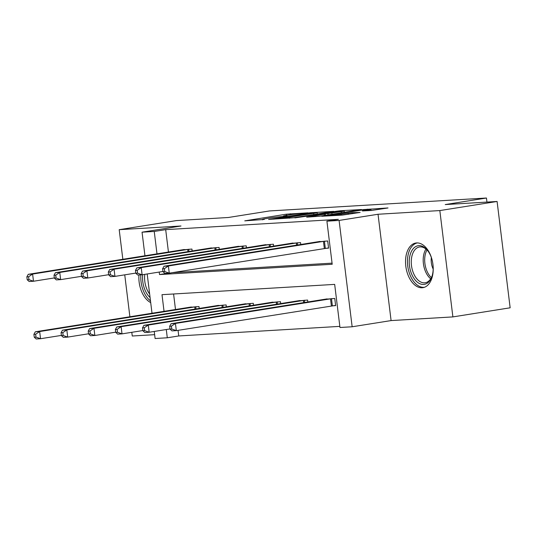 <?xml version="1.0" encoding="UTF-8"?>
<svg xmlns="http://www.w3.org/2000/svg" width="537" height="537" viewBox="0 0 537 537"><rect width="100%" height="100%" fill="white"/><g stroke="black" fill="none" stroke-linecap="round" stroke-linejoin="round"><path stroke-width="0.81" d="M308.077 212.827L286.349 214.189L244.758 220.861L264.291 219.432A9.102 0.43 -7 0 1 262.445 219.398A9.102 0.43 -7 0 1 266.016 218.613L269.386 218.076A9.102 0.43 -7 0 1 282.053 216.606L287.167 216.143L285.201 216.109A9.102 0.43 -7 0 1 283.355 216.075A9.102 0.43 -7 0 1 286.926 215.29L290.295 214.753A9.102 0.43 -7 0 1 302.962 213.283L308.077 212.827M416.625 242.932A22.608 13.559 -99 0 0 415.833 243.019A22.608 13.559 -99 0 0 405.885 266.815A22.608 13.559 -99 0 0 422.129 287.758A22.608 13.559 -99 0 0 422.921 287.671A22.608 13.559 -99 0 0 432.869 263.875A22.608 13.559 -99 0 0 416.625 242.932M138.955 274.964A22.608 13.559 -99 0 0 150.702 302.6M371.584 210.457L388.009 207.953L363.321 209.598L321.73 216.27L342.465 215.082L360.139 212.444L352.05 212.706L341.29 214.243A7.612 0.356 -7 0 1 333.383 215.25A7.612 0.356 -7 0 1 329.168 215.444A7.612 0.356 -7 0 1 332.155 214.787L358.797 210.558A7.612 0.356 -7 0 1 366.704 209.551A7.612 0.356 -7 0 1 370.919 209.356A7.612 0.356 -7 0 1 367.939 210.014L362.381 210.96L371.584 210.457M497.094 201.476L510.15 307.802L452.886 316.904L439.83 210.571L497.094 201.476L445.22 204.57L486.455 198.019L269.567 210.94L228.339 217.492L176.465 220.579L119.201 229.682L180.996 225.996L142.05 232.179L154.24 231.454L165.691 229.635L338.364 219.344L326.912 221.17L339.095 220.438L352.151 326.771L339.968 327.496L334.672 284.388L161.999 294.679L164.047 311.346M439.83 210.571L378.035 214.256L339.095 220.438M333.759 211.363L310.185 212.766L268.594 219.438L293.289 217.787L333.759 211.363M340.706 210.726L361.441 209.531L319.857 216.21L306.694 217.17L325.341 214.075L319.038 214.404L294.826 217.888L336.753 211.182L340.706 210.726L340.753 211.081M119.201 229.682L122.839 259.297M124.745 274.837L129.894 316.776M131.8 332.316L132.256 336.008L154.636 334.672M486.952 202.08L486.455 198.019M165.691 229.635L168.443 252.054M172.417 272.655L332.067 263.143M181.513 249.98L191.924 249.061L192.159 250.987M208.671 248.363L219.076 247.443L219.311 249.363M235.824 246.745L246.228 245.825L246.47 247.745M262.976 245.127L273.387 244.207L273.622 246.127M290.134 243.509L300.539 242.59L300.774 244.51M325.758 248.322L328.577 248.154L327.691 240.972L317.286 241.892M178.056 330.356L178.747 335.961L339.827 326.368M173.592 293.987L175.498 309.527M188.574 307.453L198.979 306.533L199.214 308.46M215.726 305.835L226.131 304.915L226.372 306.842M242.878 304.217L253.289 303.298L253.524 305.224M270.037 302.6L280.442 301.68L280.676 303.606M297.189 300.982L307.594 300.062L307.829 301.989M332.812 305.795L335.632 305.627L334.752 298.444L324.341 299.364M378.035 214.256L391.09 320.582L452.886 316.904M391.09 320.582L352.151 326.771M178.747 335.961L167.296 337.78L155.106 338.511L154.24 331.443M159.22 272.058L159.529 274.561L332.202 264.271L326.912 221.17M154.24 231.454L156.992 253.873M152.011 313.259L147.185 273.971M144.95 255.787L142.05 232.179M166.282 329.53L167.296 337.78M167.826 273.246L159.529 274.561M312.87 212.692L274.575 218.66L276.676 218.693A9.102 0.43 -7 0 0 289.336 217.223L313.621 213.364A9.102 0.43 -7 0 0 317.192 212.578A9.102 0.43 -7 0 0 315.347 212.545L312.87 212.692M341.257 211.612A7.612 0.356 -7 0 0 344.237 210.954A7.612 0.356 -7 0 0 340.022 211.148A7.612 0.356 -7 0 0 332.114 212.155L321.616 213.894L327.912 213.565L341.257 211.612L341.398 212.786M191.353 306.989L35.314 331.799L39.664 331.537L40.55 338.719L61.393 335.41M35.999 337.115L40.55 338.719L36.194 338.981L34.261 337.223L35.999 337.115L35.65 334.242L33.905 334.35L34.261 337.223M35.65 334.242L39.664 331.537L196.159 306.701M33.905 334.35L35.314 331.799M189.105 249.228L32.609 274.065L28.26 274.32L184.298 249.517M54.331 277.938L33.489 281.247L29.139 281.509L27.206 279.75L28.944 279.643L28.589 276.77L26.85 276.87L27.206 279.75M28.589 276.77L32.609 274.065L33.489 281.247L28.944 279.643M28.26 274.32L26.85 276.87M150.078 297.538A19.567 11.733 81 0 1 145.554 291.249A19.567 11.733 81 0 1 142.714 274.682M144.809 274.347A18.117 10.868 -99 0 0 147.366 290.302A18.117 10.868 -99 0 0 149.648 294.048M140.862 274.85A22.467 13.472 -99 0 0 144.225 292.772A22.467 13.472 -99 0 0 150.488 300.888M433.171 266.976A19.567 11.733 81 0 1 431.929 276.468A19.567 11.733 81 0 1 423.592 284.449A19.567 11.733 81 0 1 409.463 265.755A19.567 11.733 81 0 1 418.826 245.657A19.567 11.733 81 0 1 427.861 250.88A19.567 11.733 81 0 1 431.99 259.519M428.19 251.329A18.117 10.868 -99 0 0 420.149 246.913A18.117 10.868 -99 0 0 419.511 246.98A18.117 10.868 -99 0 0 411.543 266.05A18.117 10.868 -99 0 0 424.559 282.831A18.117 10.868 -99 0 0 425.197 282.764A18.117 10.868 -99 0 0 432.097 275.937M431.352 257.518A12.901 7.733 -99 0 0 433.184 269.077M417.397 242.919A22.467 13.472 -99 0 0 407.838 266.755A22.467 13.472 -99 0 0 423.941 287.322A22.467 13.472 -99 0 0 424.438 287.282M218.505 305.372L62.467 330.181L66.823 329.919L67.702 337.102L88.545 333.792M63.158 335.497L67.702 337.102L63.353 337.364L61.413 335.605L63.158 335.497L62.802 332.625L61.064 332.732L61.413 335.605M62.802 332.625L66.823 329.919L223.318 305.083M61.064 332.732L62.467 330.181M245.664 303.754L89.625 328.563L93.975 328.302L94.854 335.484L115.697 332.175M90.31 333.88L94.854 335.484L90.505 335.746L88.571 333.987L90.31 333.88L89.954 331.007L88.216 331.114L88.571 333.987M89.954 331.007L93.975 328.302L250.47 303.465M88.216 331.114L89.625 328.563M216.257 247.611L59.761 272.447L55.412 272.702L211.45 247.899M81.49 276.32L60.647 279.629L56.291 279.891L54.358 278.126L56.096 278.025L55.747 275.152L54.002 275.253L54.358 278.126M55.747 275.152L59.761 272.447L60.647 279.629L56.096 278.025M55.412 272.702L54.002 275.253M243.415 245.993L86.92 270.829L82.564 271.084L238.603 246.282M108.642 274.702L87.8 278.012L83.45 278.273L81.51 276.508L83.255 276.407L82.899 273.534L81.161 273.635L81.51 276.508M82.899 273.534L86.92 270.829L87.8 278.012L83.255 276.407M82.564 271.084L81.161 273.635M272.816 302.136L116.777 326.946L121.127 326.684L122.013 333.866L142.855 330.557M117.462 332.262L122.013 333.866L117.657 334.128L115.724 332.369L117.462 332.262L117.113 329.389L115.368 329.496L115.724 332.369M117.113 329.389L121.127 326.684L277.622 301.848M115.368 329.496L116.777 326.946M299.968 300.519L143.929 325.328L148.286 325.066L149.165 332.249L170.007 328.939M144.614 330.644L149.165 332.249L144.815 332.51L142.876 330.752L144.614 330.644L144.265 327.771L142.527 327.879L142.876 330.752M144.265 327.771L148.286 325.066L304.781 300.23M142.527 327.879L143.929 325.328M327.12 298.901L171.088 323.71L175.438 323.449L176.317 330.631L335.605 305.419M171.773 329.027L176.317 330.631L171.968 330.893L170.028 329.134L171.773 329.027L171.417 326.154L169.679 326.254L170.028 329.134M171.417 326.154L175.438 323.449L331.933 298.612M169.679 326.254L171.088 323.71M270.567 244.375L114.072 269.212L109.723 269.467L265.761 244.664M135.794 273.085L114.952 276.394L110.602 276.656L108.669 274.89L110.407 274.79L110.051 271.917L108.313 272.017L108.669 274.89M110.051 271.917L114.072 269.212L114.952 276.394L110.407 274.79M109.723 269.467L108.313 272.017M297.72 242.758L141.224 267.594L136.875 267.849L292.913 243.039M162.953 271.467L142.11 274.776L137.754 275.038L135.821 273.273L137.559 273.172L137.21 270.299L135.465 270.4L135.821 273.273M137.21 270.299L141.224 267.594L142.11 274.776L137.559 273.172M136.875 267.849L135.465 270.4M324.878 241.14L168.383 265.976L164.027 266.231L320.065 241.422M328.55 247.946L169.262 273.158L164.913 273.42L162.973 271.655L164.711 271.554L164.362 268.681L162.624 268.782L162.973 271.655M164.362 268.681L168.383 265.976L169.262 273.158L164.711 271.554M164.027 266.231L162.624 268.782M286.49 215.357L286.349 214.189M290.43 214.733L290.302 213.726M289.463 218.237L289.336 217.223M313.762 214.538L313.621 213.364M324.368 215.491L324.227 214.317M328.08 214.901L327.912 213.565M332.014 214.276L331.873 213.102M368.02 210.672L367.939 210.014M341.404 215.149L341.29 214.243M348.238 214.337L348.097 213.162M352.178 213.713L352.05 212.706M367.321 209.49L367.274 209.141M195.012 309.124L194.743 306.902M195.992 308.97L195.723 306.761M188.668 249.289L188.937 251.497M187.682 249.43L187.957 251.652M430.681 278.797A18.117 10.868 81 0 1 425.962 249.054M426.975 249.974A17.52 10.512 -99 0 0 431.365 277.602M222.17 307.506L221.895 305.285M223.15 307.352L222.875 305.144M249.322 305.889L249.047 303.667M250.302 305.734L250.034 303.526M215.82 247.671L216.089 249.88M214.84 247.812L215.109 250.034M242.972 246.053L243.248 248.262M241.992 246.194L242.268 248.416M276.474 304.271L276.206 302.049M277.454 304.117L277.186 301.908M303.633 302.653L303.358 300.431M304.613 302.499L304.338 300.29M331.396 306.003L330.51 298.814M332.376 305.855L331.497 298.673M270.131 244.436L270.4 246.644M269.144 244.577L269.42 246.798M297.283 242.818L297.552 245.026M296.303 242.959L296.572 245.181M324.435 241.2L325.321 248.383M323.455 241.341L324.335 248.524M283.415 216.525L283.355 216.075M262.499 219.848L262.445 219.398M273.836 219.17L273.796 218.828M317.36 213.968L317.192 212.578M325.489 215.31L325.341 214.075M344.405 212.31L344.237 210.954M321.656 214.25L321.616 213.894M371.06 210.491L370.919 209.356M329.221 215.874L329.168 215.444"/></g></svg>
